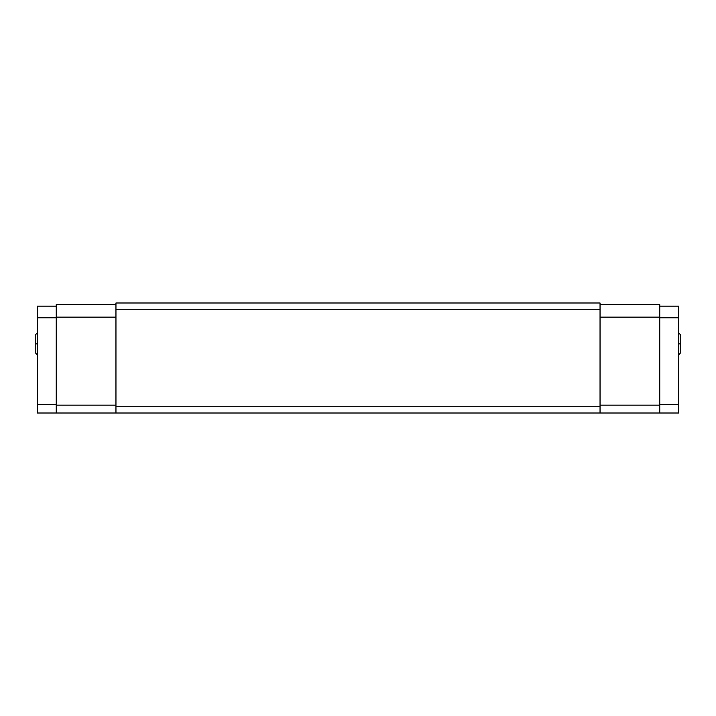 <?xml version="1.0" encoding="UTF-8"?>
<svg xmlns="http://www.w3.org/2000/svg" width="716" height="716" viewBox="0 0 716 716"><rect width="100%" height="100%" fill="white"/><g stroke="black" fill="none" stroke-linecap="round" stroke-linejoin="round"><path stroke-width="1.07" d="M35.8 334.426L35.8 343.859L37.375 343.859L35.8 343.859L35.8 334.426L37.375 332.851M678.625 343.859L680.2 343.859L680.2 334.426L680.2 353.283L680.2 343.859L678.625 343.859M600.044 302.993L600.044 413.007L115.956 413.007L115.956 302.993L600.044 302.993L115.956 302.993L115.956 309.276L600.044 309.276L600.044 406.724L115.956 406.724L115.956 309.276L600.044 309.276L600.044 302.993M37.375 413.007L37.375 306.135L37.375 317.788L56.233 317.788L37.375 317.788L37.375 413.007L115.956 413.007L115.956 406.724L600.044 406.724L600.044 413.007L678.625 413.007L56.233 413.007L56.233 304.56L56.233 413.007L37.375 413.007M678.625 306.135L678.625 413.007L678.625 404.504L659.767 404.504L678.625 404.504L678.625 317.788L659.767 317.788L678.625 317.788L678.625 306.135L659.767 306.135L678.625 306.135M659.767 304.56L600.044 304.56L659.767 304.56L659.767 317.134L600.044 317.134L659.767 317.134L659.767 405.149L600.044 405.149L659.767 405.149L659.767 413.007L659.767 304.56M115.956 304.56L56.233 304.56L115.956 304.56M56.233 306.135L37.375 306.135L56.233 306.135M115.956 405.149L56.233 405.149L115.956 405.149M115.956 317.134L56.233 317.134L115.956 317.134M56.233 404.504L37.375 404.504L56.233 404.504M35.8 353.283L35.8 343.859L35.8 353.283L37.375 354.859M678.625 332.851L680.2 334.426M678.625 354.859L680.2 353.283"/></g></svg>

